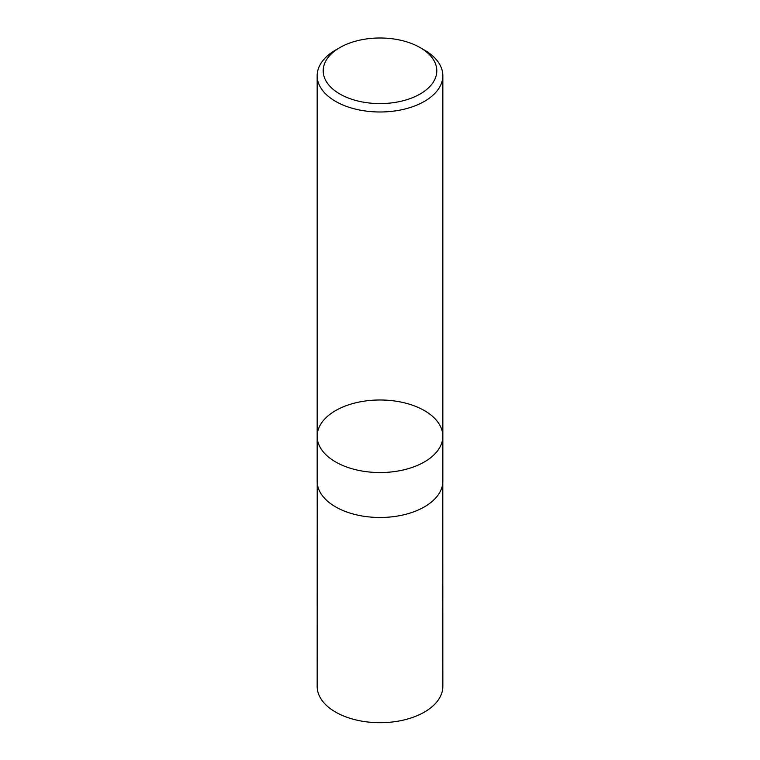 <?xml version="1.0" encoding="UTF-8"?>
<svg xmlns="http://www.w3.org/2000/svg" width="760" height="760" viewBox="0 0 760 760"><rect width="100%" height="100%" fill="white"/><g stroke="black" fill="none" stroke-linecap="round" stroke-linejoin="round"><path stroke-width="1.14" d="M424.431 50.065L420.166 47.604A56.8 32.794 180 0 1 420.166 93.984A56.8 32.794 180 0 1 339.834 93.984A56.8 32.794 180 0 1 339.834 47.604A56.8 32.794 180 0 1 420.166 47.604L424.431 50.065A62.833 36.271 180 0 1 442.833 75.715A62.833 36.271 180 0 1 404.044 109.231A62.833 36.271 180 0 1 335.569 101.365A62.833 36.271 180 0 1 317.167 75.715A62.833 36.271 180 0 1 335.569 50.065L339.834 47.604M335.569 461.918A62.833 36.271 180 0 1 317.167 436.269A62.833 36.271 0 0 0 335.569 461.918A62.833 36.271 0 0 0 404.044 469.784A62.833 36.271 0 0 0 442.833 436.269A62.833 36.271 180 0 1 404.044 469.784A62.833 36.271 180 0 1 335.569 461.918M335.569 506.863A62.833 36.271 180 0 1 317.167 481.213L317.167 436.269A62.833 36.271 0 0 1 380 399.988A62.833 36.271 0 0 1 442.833 436.269L442.833 481.213A62.833 36.271 180 0 1 404.044 514.729A62.833 36.271 180 0 1 335.569 506.863M442.785 482.562L442.833 686.413A62.833 36.271 180 0 1 404.044 719.938A62.833 36.271 180 0 1 335.569 712.072A62.833 36.271 180 0 1 317.167 686.413L317.214 482.562M317.167 75.715L317.167 436.269M442.833 75.715L442.833 436.269"/></g></svg>

